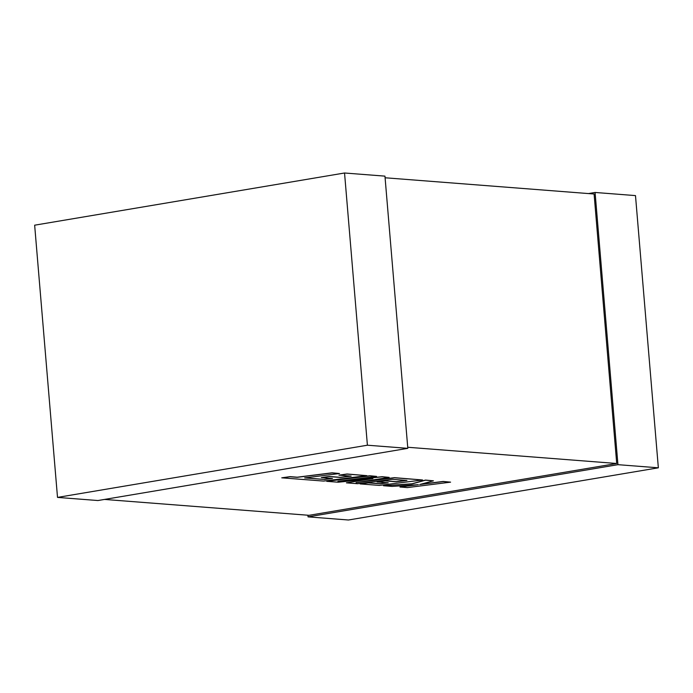 <?xml version="1.0" encoding="UTF-8"?>
<svg xmlns="http://www.w3.org/2000/svg" width="693" height="693" viewBox="0 0 693 693"><rect width="100%" height="100%" fill="white"/><g stroke="black" fill="none" stroke-linecap="round" stroke-linejoin="round"><path stroke-width="1.04" d="M385.091 177.772L594.092 194.005L616.718 463.496L407.718 447.262M104.522 499.428L309.043 515.315L616.718 463.496M588.478 193.572L595.079 192.463L617.939 464.674L308.047 516.865L307.909 515.228M595.079 192.463L635.49 195.599L658.35 467.81L348.458 520.001L308.047 516.865M658.35 467.81L617.939 464.674M384.953 176.135L407.813 448.345L97.921 500.537L57.51 497.401L34.65 225.19L344.542 172.999L384.953 176.135M344.542 172.999L367.403 445.209L407.813 448.345M367.403 445.209L57.51 497.401M324.437 479.469L304.66 477.91L339.509 473.527L332.086 472.955L297.228 477.33L290.09 476.775L281.756 477.824L323.605 481.081L366.805 475.649L347.106 474.116L338.912 475.155L351.178 476.108L340.462 477.46L329.27 476.585L321.292 477.59L332.484 478.465L324.437 479.469L305.318 477.824M339.509 473.527L332.077 472.817L297.219 477.2L290.081 476.645L281.756 477.824M366.805 475.649L347.098 473.986L338.912 475.155M350.502 476.056L340.445 477.321L329.262 476.455L321.292 477.59M331.808 478.413L324.419 479.331M346.413 482.848L357.519 483.714L392.498 479.313L406.947 480.44L396.231 481.791L385.039 480.925L377.061 481.93L388.253 482.796L380.206 483.801L368.321 482.882L360.117 483.913L379.383 485.412L422.583 479.98L394.499 477.798L356.046 482.631L389.137 477.382L382.181 476.845L337.933 481.263L376.568 476.403L369.941 475.892L326.749 481.323L338.184 482.215L372.921 478.629L346.413 482.848L370.469 478.889M326.749 481.323L369.932 475.753L376.568 476.403M406.271 480.388L396.214 481.652L385.031 480.786L377.061 481.93M387.578 482.744L380.188 483.671L368.312 482.744L360.117 483.913M422.583 479.98L394.482 477.668L360.221 481.973M389.137 477.382L382.172 476.706L343.252 480.595M450.58 482.155L443.165 481.583L419.724 484.528L433.428 480.821L425.493 480.206L411.971 483.931L383.489 485.732L392.065 486.399L418.373 484.693L399.956 487.014L407.38 487.586L450.58 482.155L443.156 481.444L420.668 484.277M433.428 480.821L425.485 480.076L411.963 483.792L383.489 485.732M416.121 484.84L399.956 487.014"/></g></svg>
